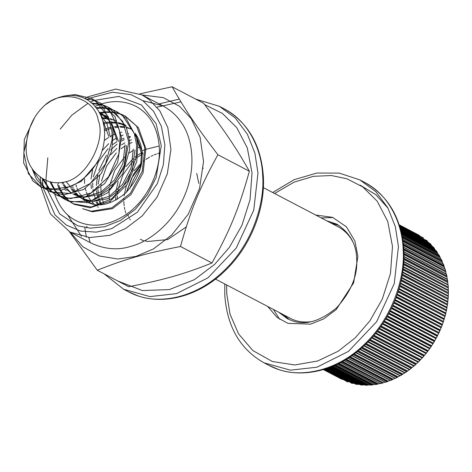 <?xml version="1.0" encoding="UTF-8"?>
<svg xmlns="http://www.w3.org/2000/svg" width="472" height="472" viewBox="0 0 472 472"><rect width="100%" height="100%" fill="white"/><g stroke="black" fill="none" stroke-linecap="round" stroke-linejoin="round"><path stroke-width="0.71" d="M126.59 192.098L133.405 174.315L141.099 164.268M158.539 146.19L145.051 149.494L142.627 150.651M137.145 138.231L136.668 138.325M131.434 139.812L129.505 140.556M124.862 142.809L121.434 144.922M116.867 148.42L110.619 154.781M99.781 175.472L98.205 184.027M98.052 186.228L98.005 188.139M98.023 189.679L98.306 193.449M98.512 194.93L98.99 197.396M99.262 198.517L99.734 200.163M100.105 201.284L101.409 204.459M70.21 232.153L82.895 246.803L99.439 256.019L117.811 259.028L135.865 256.432L153.418 248.939L171.749 234.991L188.21 214.241L199.562 188.446L203.55 161.406L200.122 137.281L191.225 118.72L179.478 106.253L163.377 97.669L142.072 94.955M97.267 270.25L128.75 286.74C164.474 279.701 184.05 274.114 211.969 262.987C230.183 229.952 238.985 208.37 249.387 171.242C235.782 147.293 225.008 131.299 203.597 103.256L172.109 86.765C185.714 110.713 196.488 126.708 217.905 154.751C199.691 187.791 190.889 209.367 180.481 246.496C144.756 253.535 125.18 259.122 97.267 270.25L69.49 231.77M139.83 93.84L172.109 86.765M249.387 171.242L217.905 154.751M130.419 137.057L129.127 137.482M124.307 139.541L121.552 141.057M117.044 144.131L110.531 150.155M106.454 155.217L98.849 170.368M97.627 174.787L96.323 185.461M96.341 187.408L96.447 189.372M96.571 190.771L97.049 194.022M97.332 195.414L97.987 197.951M98.318 199.013L98.79 200.376M99.209 201.45L100.707 204.642M140.367 239.192L143.995 241.056M211.969 262.987L180.481 246.496M128.815 133.682L128.402 133.753M123.109 135.128L121.275 135.812M116.608 138.042L113.268 140.113M108.707 143.659L102.341 150.403M92.618 169.832L91.066 178.858M90.972 184.481L91.35 188.546M96.099 202.181L97.787 204.665M135.246 133.358C139.547 139.618 141.795 146.22 141.983 153.17C143.075 166.38 137.676 179.625 125.782 192.895C112.342 203.874 100.329 207.302 89.745 203.178L88.347 202.659M87.013 202.075L79.337 196.653M78.777 196.075L76.417 193.225M75.603 192.045L73.697 188.717M73.207 187.697L72.741 186.629M114.318 122.248L115.457 122.325M116.313 122.413L117.062 122.508M118.059 122.667L119.286 122.915M119.799 123.039L124.313 124.573M125.458 125.109L125.971 125.375M135.977 106.336C125.186 101.002 113.811 100.17 101.846 103.84C113.811 100.17 125.186 101.002 135.977 106.336M101.763 103.864L100.548 104.253L101.763 103.864M99.899 104.477L95.149 106.359L99.899 104.477M54.427 193.455C59.177 206.901 66.381 215.964 76.033 220.63C88.559 227.05 105.049 227.899 125.086 215.208C146.314 201.444 161.005 172.41 159.306 147.223C157.748 127.676 149.943 114.029 135.895 106.288M267.736 306.476L277.029 317.379L287.908 323.367L310.564 324.134L323.68 318.919L336.194 309.585L353.64 282.893L357.906 256.349L354.861 240.991L346.448 226.873L332.648 217.38L315.644 215.008M326.524 220.707L336.784 224.141C349.752 232.667 356.372 244.154 356.643 258.609C358 274.993 351.298 291.413 336.548 307.868C319.886 321.485 304.995 325.733 291.867 320.624L287.23 318.629L278.616 312.175M339.008 225.427L331.202 223.162M283.294 314.623L289.601 319.75M129.894 188.452C132.479 180.918 135.889 174.404 140.137 168.905M45.105 104.996C36.326 112.873 30.615 122.661 27.972 134.361C23.464 152.869 27.293 166.828 39.465 176.239C46.988 182.381 55.885 184.198 66.157 181.69C87.125 176.894 106.336 139.995 98.217 120.106C94.725 97.698 62.9 88.642 45.105 104.996L51.005 100.978L58.203 97.633L64.31 95.969L71.72 95.344L77.656 96.017L82.665 97.492L87.963 100.152L93.338 104.43L98.005 110.171L101.008 115.776L102.707 120.454L104.153 127.104L104.648 133.187L104.424 139.452L103.274 146.739L100.642 155.5C93.857 170.298 83.756 180.658 70.346 186.576L66.157 181.69M110.306 137.051L107.15 124.313L100.265 114.159M108.69 136.207L101.155 116.118M118.501 141.346L110.896 121.174M109.292 119.316L101.079 113.132M100.648 112.92L99.297 112.306M116.885 140.497L111.669 123.764M109.905 121.139L99.214 112.159M108.377 116.997L105.409 115.823M104.519 115.54L100.784 114.684M108.353 116.938L104.666 115.286M103.793 114.979L100.2 114.023M116.555 121.28L113.599 120.106M112.714 119.829L110.188 119.198M108.017 118.838L103.964 118.578M102.925 118.596L102.123 118.631M63.024 182.345L63.643 183.614M64.168 184.576L66.511 188.062M67.16 188.853L69.903 191.62M70.623 192.216L71.915 193.184M72.906 193.845L73.697 194.316M74.139 194.564L81.379 197.125M83.573 197.438L99.799 194.358L114.519 182.776L124.266 165.241L126.691 145.636M116.537 121.227L112.861 119.575M111.994 119.269L109.982 118.673M108.961 118.431L108.289 118.289M107.35 118.124L103.368 117.746M102.347 117.734L101.799 117.734M61.897 182.511L62.552 183.732M63.095 184.652L65.537 188.009M66.493 189.065L69.006 191.372M69.744 191.939L71.697 193.243M72.806 193.868L82.854 196.659M85.686 196.7L100.984 192.045L114.36 180.121L123.003 163.265L125.074 144.792M143.081 154.22L135.482 134.06M124.755 125.576L121.788 124.407M120.92 124.13L118.383 123.493M116.206 123.127L112.153 122.867M110.424 122.909L106.696 123.322M105.557 123.528L103.598 123.971M71.49 187.207L71.844 187.903M72.369 188.871L74.706 192.358M75.349 193.148L78.081 195.904M78.8 196.499L80.104 197.473M81.113 198.134L81.933 198.623M81.007 198.163L89.574 201.42M94.471 204.494L91.739 201.733L107.982 198.659L122.708 187.083L132.461 169.542L134.892 149.925M140.55 167.353L141.464 153.37L136.255 136.65M124.443 125.369L121.021 123.847M120.165 123.552L118.183 122.968M117.15 122.726L116.501 122.59M115.551 122.425L111.563 122.041M110.177 122.024L106.194 122.307M105.079 122.466L103.333 122.797M69.573 185.732L70.045 186.711M70.523 187.62L70.747 188.021M71.296 188.947L73.732 192.299M74.682 193.355L77.19 195.656M77.91 196.216L79.874 197.526M81.078 198.199L91.055 200.96M93.851 200.995L109.156 196.352L122.543 184.428L131.198 167.566L133.269 149.081M131.505 129.251L129.989 128.697M129.092 128.408L126.585 127.782M124.407 127.416L120.348 127.163M118.625 127.21L114.897 127.611M113.752 127.818L112.607 128.06M111.563 128.313L108.879 129.121M107.61 129.582L104.548 130.891M89.208 202.453L91.81 203.798M131.157 128.939L129.257 128.16M128.366 127.853L126.384 127.269M125.345 127.021L124.691 126.885M123.752 126.714L119.746 126.325M118.366 126.313L114.395 126.596M113.274 126.761L112.401 126.921M111.368 127.133L108.501 127.882M107.262 128.284L104.424 129.369M75.945 184.941L76.541 186.918M76.965 188.086L78.24 190.995M78.724 191.915L78.942 192.31M79.491 193.231L81.916 196.582M82.877 197.65L85.373 199.945M86.116 200.512L88.087 201.821M89.273 202.488L93.143 204.105M121.953 132.107L120.797 132.355M115.799 133.883L113.309 134.921M112.171 135.464L110.253 136.467M108.766 137.328L104.324 140.408M84.494 178.729L84.618 183.455M85.367 188.499L85.969 190.835M86.352 192.063L87.438 194.842M87.88 195.797L88.229 196.488M88.754 197.455L91.096 200.948M97.492 206.718L98.288 207.196M130.142 136.402L128.986 136.65M123.994 138.166L121.51 139.205M116.967 141.624L112.873 144.432M108.082 148.609L98.471 161.69L93.326 176.788M92.689 183.012L92.801 187.744M92.972 189.384L93.314 191.579M93.562 192.782L94.164 195.125M94.553 196.352L95.633 199.131M96.076 200.081L96.424 200.777M96.943 201.745L98.866 204.689M138.331 140.685L137.187 140.933M132.19 142.461L129.7 143.506M125.157 145.919L121.062 148.715M116.271 152.91L106.654 165.985L101.515 181.089M101.132 183.779L100.973 185.525M100.878 187.313L101.002 192.033M101.173 193.673L101.51 195.862M101.757 197.078L102.353 199.414M102.743 200.641L103.822 203.426M140.379 146.757L137.889 147.795M133.346 150.208L129.263 153.011M124.466 157.205L114.849 170.28L109.705 185.384M109.333 188.068L109.174 189.821M109.079 191.602L109.197 196.328M109.362 197.975L109.699 200.163M109.946 201.373L110.259 202.677M141.547 154.503L137.458 157.3M136.024 158.439L134.685 159.583M132.667 161.483L123.05 174.563L117.906 189.661M117.528 192.352L117.363 194.104M117.268 195.892L117.298 199.361M141.417 152.786L137.694 155.105M136.355 156.067L134.921 157.176M133.075 158.734L125.918 166.575M118.171 181.36L115.905 191.508M115.705 193.856L115.634 195.679M115.64 197.284L115.811 200.205M140.851 165.79L131.659 178.074L126.413 192.281M127.77 214.778L128.402 216.3M128.844 217.25L129.192 217.946M129.723 218.914L130.331 219.934M198.824 183.413L196.724 173.389M159.359 153.158L157.66 153.63M156.427 154.031L154.202 154.863M153.087 155.341L151.034 156.32M149.606 157.082L145.889 159.394M144.544 160.356L143.122 161.459M141.264 163.035L134.113 170.858M126.36 185.667L124.101 195.803M123.9 198.151L123.835 199.963M123.841 201.573L124.136 205.703M124.36 207.243L124.814 209.544M125.104 210.689L125.705 212.671M126.124 213.84L126.325 214.359M144.662 240.702L147.642 241.493L167.749 239.57L186.251 226.908M120.915 114.082L124.555 115.728L136.544 126.077L144.55 146.934L144.786 149.288L142.22 171.318L130.278 193.378L111.793 207.827L91.415 211.232L82.588 208.689L92.217 211.792L112.43 208.689L130.909 194.641L143.075 172.941L145.86 148.715L138.432 127.688L125.422 116.183M112.778 109.823L116.36 111.439L122.649 115.675L134.378 133.665L136.585 144.998L136.19 157.341L127.806 181.012L111.416 199.007L91.167 207.025L73.213 203.78L69.832 201.709M69.29 201.314L66.21 198.677M65.714 198.181L62.941 194.942M62.499 194.334L60.08 190.417M59.708 189.685L58.186 186.204M58.144 186.104L57.543 184.375M99.498 112.678L99.94 112.59M100.011 112.572L105.716 111.829M106.489 111.793L110.926 111.87M111.64 111.929L115.764 112.56M116.442 112.714L120.307 113.858M125.068 116.006L121.475 114.472M120.856 114.254L116.95 113.18M116.265 113.044L112.1 112.483M111.374 112.436L106.89 112.442M106.117 112.501L101.191 113.191M101.138 113.203L99.916 113.469M58.074 182.782L58.351 183.791M58.823 185.313L59.26 186.552M59.342 186.764L60.522 189.555M60.888 190.31L63.248 194.334M63.685 194.96L66.404 198.287M66.894 198.8L69.933 201.52M70.464 201.927L74.393 204.4L89.969 207.816L110.188 201.225L127.21 184.434L136.791 161.383L137.765 145.612L136.479 137.523L126.195 118.496L117.534 112.059M104.542 105.51L108.165 107.138L122.631 121.298L128.396 140.703L128.543 143.358L124.053 167.743L110.424 188.599L91.12 200.936L71.006 201.839L65.024 199.485L61.655 197.42M61.094 197.013L58.003 194.375M57.507 193.88L54.734 190.641M54.298 190.045L50.002 181.921M96.2 107.64L102.713 107.569M103.445 107.628L107.581 108.271M108.241 108.418L112.13 109.581M116.979 111.775L113.315 110.194M112.66 109.964L108.743 108.885M108.082 108.749L103.905 108.188M103.173 108.141L96.719 108.324M51.159 182.487L55.047 190.045M55.478 190.664L58.209 193.992M58.699 194.505L61.738 197.219M62.286 197.638L68.399 201.149L87.886 202.759L107.657 192.83L122.826 173.655L129.594 149.754L129.57 141.323L126.183 126.779L113.262 110.159L109.274 107.722M96.347 101.215L99.97 102.855L109.439 110.141L119.239 129.747L120.201 136.414L118.855 153.907L108.53 176.835L90.943 193.03L70.529 198.629L56.829 195.196L53.419 193.107M52.894 192.729L49.808 190.08M49.324 189.602L42.008 178.168M91.999 103.173L99.385 103.982M100.064 104.135L103.911 105.274M108.855 107.51L105.108 105.905M104.471 105.681L100.571 104.601M99.881 104.46L92.671 103.787M43.265 178.959L50.014 189.709M50.486 190.204L53.554 192.942M54.074 193.337L57.466 195.514M56.829 195.196L65.72 198.576L85.827 196.647L104.701 183.578L117.67 162.439L121.381 137.028L115.02 116.614L101.15 103.468M65.927 95.698L75.136 94.583L91.78 98.559L94.972 100.459L108.318 116.861L112.006 132.125L112.07 139.883L105.486 164.002L90.317 183.437L70.416 193.538L50.787 191.927L45.265 188.835M44.716 188.434L36.362 179.077L32.314 169.295M85.886 98.961L91.674 99.793L95.745 100.99M33.872 171.277L34.208 172.327L45.336 188.641M45.872 189.048L49.3 191.248M48.634 190.9L63.384 194.954L83.656 189.508L101.203 173.596L111.675 150.94L113.186 132.738L112.395 126.903L103.043 107.162L91.78 98.559M70.346 186.576L49.991 189.709L40.444 186.605L32.975 181.059L23.6 162.828L24.308 139.529L34.727 117.41M203.261 168.415L202.659 167.477M29.311 129.257L23.801 152.633L28.456 173.814L40.881 186.835M41.194 187.006L42.085 187.472L61.26 190.257L81.237 181.413L97.061 162.987L100.642 155.5M337.917 363.9L376.886 384.314L380.054 383.435L340.377 362.655M338.265 363.729L377.323 384.19M336.884 364.396L375.376 384.556L377.222 384.255M341.858 361.859L382.279 383.152L380.444 383.594L340.418 362.632M380.444 383.6L382.279 383.152L341.522 362.042M334.571 365.458L371.836 384.981L375.028 384.326M334.919 365.304L372.284 384.869M370.331 385.099L333.627 365.871L370.331 385.099L372.172 384.934M331.545 366.738L366.827 385.217L370.024 384.792M331.899 366.596L367.281 385.128M365.34 385.211L330.713 367.068L365.34 385.211L367.169 385.187M328.901 367.753L361.888 385.034L365.086 384.833M329.255 367.623L362.354 384.957M328.199 368.007L360.431 384.892L362.236 385.01M326.712 368.526L357.044 384.414L359.369 384.338M327.061 368.408L357.522 384.361M357.133 384.438L355.628 384.161L357.398 384.409M355.623 384.149L326.152 368.715M325.031 369.074L352.33 383.376L354.024 383.311M325.367 368.968L352.808 383.347M352.33 383.376L324.63 369.204M323.904 369.423L348.248 381.913L324.223 369.328M347.764 381.919L323.686 369.493L342.094 379.417L323.338 369.594M323.379 369.582L342.094 379.417M399.194 224.784L419.508 235.463L399.212 224.837M399.306 225.132L418.263 234.773M399.324 225.173L423.526 238.041L399.395 225.404M399.501 225.722L423.526 238.041M399.637 226.159L427.308 240.997L399.766 226.572M427.514 241.286L399.867 226.908M400.114 227.728L429.803 243.281L430.824 244.307L400.28 228.306M428.251 242.472L427.549 241.41M431.019 244.602L400.38 228.66M400.704 229.852L433.125 246.832L434.069 247.959L400.899 230.59M432.092 246.295L431.048 244.726M434.246 248.26L400.993 230.955M436.163 250.715L401.365 232.489L436.163 250.715L437.013 251.936L401.566 233.374M435.709 250.709L434.269 248.384M437.178 252.243L401.654 233.746M402.044 235.605L438.889 254.904L439.644 256.213L402.238 236.619M438.47 254.821L437.196 252.367M439.792 256.52L402.309 237.003M441.296 259.37L402.675 239.145L441.291 259.376L441.945 260.768L402.858 240.289M440.907 259.216L439.804 256.644M442.081 261.075L402.911 240.673M443.367 264.096L403.23 243.074L443.361 264.108L443.91 265.571L403.371 244.337M403.224 243.033L443.013 263.877L442.087 261.193M403.412 244.72L444.034 265.996L443.367 264.108M445.096 269.058L445.633 270.91L403.749 248.72M403.654 247.375L445.078 269.075L445.633 270.91L403.772 249.098M403.643 247.222L444.777 268.769L444.034 265.996M403.949 253.765L446.878 276.132L446.471 274.214L403.902 251.942L446.471 274.214L446.777 275.831L403.943 253.393M403.902 251.965L446.441 274.25M403.896 251.723L446.188 273.872L445.627 271.022M446.878 276.132L446.777 275.831L446.878 276.132M403.92 258.685L447.751 281.53L447.48 279.554L403.955 256.768L447.474 279.548L447.668 281.223L403.926 258.314M403.955 256.821L447.444 279.595M403.961 256.491L447.238 279.158L446.866 276.244M447.751 281.53L447.668 281.223L447.751 281.53M403.778 261.895L448.087 285.023M403.802 261.488L447.922 284.592L447.733 281.637M403.648 263.813L448.258 287.059L403.678 263.453M448.117 285.041L448.258 287.059L448.07 285.094M403.353 267.158L448.329 290.717L448.235 287.165M403.359 267.052L448.359 290.622L403.359 267.052M403.129 269.111L448.388 292.705L403.171 268.757M448.388 290.646L448.388 292.705L448.329 290.717M402.657 272.562L448.211 296.422L448.365 292.799M402.681 272.438L448.258 296.31M402.345 274.539L448.146 298.422L402.398 274.202M448.282 296.339L448.146 298.422L448.211 296.422M401.69 278.073L447.716 302.18L448.117 298.516M401.719 277.931L447.781 302.056M401.277 280.067L447.533 304.186L401.347 279.737M447.798 302.092L447.533 304.186L447.716 302.18M400.439 283.66L446.854 307.974L447.503 304.275M400.48 283.495L446.937 307.832M399.926 285.648L446.547 309.968L400.008 285.336M446.949 307.874L446.547 309.968L446.854 307.974M398.899 289.283L445.627 313.756L446.512 310.051M398.952 289.1L445.727 313.603M398.291 291.259L445.202 315.733L398.38 290.964M445.733 313.644L445.202 315.733L445.627 313.756M397.07 294.9L444.034 319.503L445.167 315.809M397.141 294.705L444.158 319.332M396.368 296.858L443.497 321.45L396.474 296.575M443.515 321.414L444.034 319.503M394.964 300.487L442.093 325.178L443.456 321.521M395.046 300.28L442.234 325.002M394.167 302.41L441.45 327.09L394.279 302.151M442.229 325.055L441.45 327.09L442.093 325.178M392.58 306.015L439.815 330.754L441.403 327.155M392.68 305.791L439.975 330.565M391.701 307.892L439.06 332.618L391.819 307.644M389.931 311.437L437.202 336.2L439.019 332.671M390.049 311.207L437.385 336.005M388.969 313.261L436.346 338.005L389.093 313.036M387.034 316.736L434.281 341.486L436.305 338.052M387.17 316.5L434.482 341.286M386.002 318.494L433.331 343.221L386.12 318.293M383.901 321.88L431.06 346.578L433.284 343.268M384.055 321.638L431.284 346.377M430.045 348.065L431.255 346.448L430.022 348.242L382.922 323.379M380.556 326.836L427.561 351.457L430.022 348.242M380.727 326.594L427.803 351.251M426.464 352.873L427.768 351.327L426.434 353.038L379.512 328.282M382.798 323.568L429.974 348.277M377.01 331.592L423.797 356.094L426.434 353.038M377.205 331.344L424.062 355.888M422.623 357.428L424.021 355.965L422.599 357.581L375.918 332.966M379.394 328.447L426.393 353.068M373.305 336.111L419.797 360.461L422.599 357.581M373.511 335.863L420.08 360.254M418.558 361.711L420.033 360.331L418.528 361.847L372.166 337.415M375.806 333.114L422.558 357.599M369.452 340.383L415.572 364.537L418.528 361.847M369.682 340.135L415.879 364.331M414.274 365.694L415.82 364.408L414.245 365.812L368.278 341.604M372.054 337.539L418.487 361.859M365.493 344.377L411.159 368.296L414.245 365.812M365.741 344.141L411.478 368.095M409.802 369.358L411.419 368.172L409.779 369.458L364.29 345.522M368.178 341.71L414.209 365.818M361.458 348.094L406.569 371.724L411.372 368.225M361.723 347.858L406.911 371.529M405.165 372.679L406.84 371.606L405.141 372.762L360.236 349.144M364.201 345.604L409.743 369.458M357.375 351.504L401.831 374.792L406.781 371.659M357.658 351.28L402.191 374.603M400.392 375.635L402.12 374.679L400.374 375.706L356.153 352.466M360.16 349.209L405.112 372.756L360.16 349.209M353.298 354.614L396.976 377.488L399.896 375.795L355.835 352.714M353.599 354.395L397.353 377.311M395.507 378.225L397.276 377.388L395.489 378.278L352.088 355.481M400.344 375.688L356.094 352.513L400.374 375.706M349.262 357.404L392.031 379.807L395.029 378.296L351.823 355.664M349.581 357.198L392.421 379.635M390.533 380.42L392.332 379.712L390.527 380.456L348.076 358.177M352.047 355.51L395.489 378.278L352.035 355.516M345.321 359.882L387.01 381.718L390.084 380.414L347.876 358.307M345.646 359.682L387.418 381.565M344.165 360.561L385.506 382.214L387.329 381.636L385.482 382.196M390.503 380.426L348.035 358.201L390.503 380.426M344.041 360.632L385.081 382.131L382.379 383.087M142.792 100.654L162.958 105.893C170.876 110.289 176.994 115.829 181.313 122.519C191.957 137.039 196.93 166.185 185.077 194.399C173.832 222.819 149.217 241.817 130.791 246.372C118.041 250.467 104.796 249.363 91.049 243.068M91.096 243.092L70.021 232.053L89.78 237.558L109.716 235.333L125.587 228.554L142.166 215.946L157.046 197.178L167.318 173.855L170.917 149.406L167.82 127.593L159.778 110.808L149.152 99.533L141.895 94.866M47.595 190.334L59.661 213.91L77.685 225.793L90.128 228.153L104.737 226.707L120.395 220.477L135.334 209.332L147.689 194.346L156.173 177.466L161.265 145.771L156.12 123.717L141.5 105.02L118.785 96.418L94.14 100.453M93.716 100.624L90.606 102.017M87.951 103.362L71.886 115.121L60.18 129.121M47.819 157.801L45.99 179.301M46.014 179.667L46.645 185.437M46.864 186.764L47.572 190.222M87.09 99.621L90.394 97.969M90.494 97.922L112.59 92.205L131.157 94.695L142.927 100.754L153.547 111.25L161.359 126.26L164.864 144.745L163.371 164.651L157.341 183.614L137.317 212.276L111.77 228.607L96.258 232.141L80.559 231.056L66.322 225.073L54.994 214.907L43.271 188.033M43.247 187.897L43.129 187.172M43.052 186.664L42.35 179.714M274.568 193.496L294.056 182.151L313.532 176.31L331.462 175.537L346.891 178.764L362.815 186.965L377.181 201.166L387.754 221.468L392.498 246.478L390.474 273.418L382.314 299.065L369.836 320.93L355.227 337.846L338.217 351.203L317.621 361.003L294.847 364.968L272.35 361.505L252.898 350.584L238.549 333.893L230.023 314.104L226.743 293.79L226.66 284.958M224.79 283.979L224.79 295.242C227.097 326.819 240.189 349.345 264.055 362.826L290.392 370.166L316.983 367.204L348.466 351.386L376.662 321.674L394.22 283.684L398.445 246.673L395.371 226.761L387.842 207.804L375.783 191.632L359.87 179.897L339.238 173.094L316.795 173.041L294.109 179.684L272.698 192.517M364.691 182.422C390.049 195.443 402.333 224.637 403.123 249.127C405.383 276.061 393.147 317.396 364.236 344.471C335.822 372.278 299.325 377.6 277.754 369.157L268.78 365.298M388.072 208.217L375.854 194.706L360.112 185.136M157.017 107.174L180.935 101.846M204.63 104.607L222.353 113.392L236.72 127.593L247.293 147.895L252.036 172.905L250.012 199.845L241.853 225.492L229.374 247.357L214.766 264.273L194.405 279.654L169.371 289.578L142.426 290.557L117.876 281.046M90.164 242.59L88.765 237.481M86.984 227.893L86.783 226.265M123.581 289.248L149.931 296.593L176.522 293.631L208.005 277.813L236.201 248.101L253.759 210.117L257.977 173.1L254.909 153.188L247.381 134.231L235.316 118.059L219.409 106.324L195.662 99.096M224.23 108.849C249.588 121.87 261.872 151.07 262.662 175.554C264.922 202.488 252.679 243.823 223.769 270.898C195.355 298.705 158.863 304.027 137.293 295.584L128.319 291.725M333.026 217.527L321.255 217.952M273.347 309.414L279.701 319.332M311.101 321.715C302.983 322.624 296.074 321.491 290.368 318.329M338.324 226.89C344.802 230.472 349.652 235.504 352.867 241.983M339.032 363.346L378.137 383.824M335.692 364.95L373.116 384.556M332.66 366.278L368.13 384.857M330.005 367.34L363.216 384.739M327.774 368.16L358.396 384.196M326.04 368.75L353.693 383.234M400.073 227.593L427.957 242.201M400.581 229.398L431.408 245.54M401.182 231.728L434.576 249.222M401.825 234.56L437.456 253.216M402.457 237.835L440.016 257.511M403.029 241.528L442.246 262.072M403.501 245.587L444.146 266.875M403.82 249.971L445.692 271.901M403.961 254.644L446.878 277.123M403.89 259.553L447.704 282.504M403.401 266.674L448.235 290.156M403.584 264.674L448.158 288.02M402.74 272.008L448.176 295.808M403.023 269.96L448.241 293.643M401.814 277.459L447.745 301.519M402.197 275.371L447.952 299.337M400.604 282.993L446.949 307.266M401.1 280.875L447.297 305.071M399.111 288.563L445.786 313.007M399.713 286.433L446.27 310.818M397.336 294.139L444.264 318.718M398.049 292.015L444.884 316.547M395.282 299.69L442.394 324.37M396.096 297.578L443.149 322.223M392.958 305.189L440.181 329.922M393.878 303.101L441.06 327.816M439.815 330.754L439.066 332.394M439.06 332.618L439.963 330.624M390.368 310.588L437.644 335.35M391.388 308.541L438.647 333.297M437.202 336.2L436.364 337.799M436.346 338.005L437.367 336.07M387.53 315.874L434.789 340.625M388.639 313.874L435.916 338.63M434.281 341.486L433.349 343.026M433.331 343.221L434.458 341.35M384.456 321.001L431.638 345.716M385.653 319.066L432.871 343.799M381.169 325.963L428.204 350.596M382.45 324.093L429.549 348.761M377.688 330.713L424.511 355.239M379.04 328.925L425.95 353.498M374.042 335.244L420.576 359.617M375.452 333.545L422.104 357.982M370.249 339.527L416.416 363.711M371.712 337.928L418.027 362.183M366.343 343.551L412.062 367.493M367.847 342.047L413.743 366.089M362.36 347.286L407.531 370.951M363.888 345.893L409.277 369.67M358.331 350.731L402.852 374.054M359.87 349.457L404.657 372.909M354.301 353.876L398.049 376.792M350.307 356.708L393.152 379.152M346.395 359.227L388.179 381.116M342.619 361.44L383.164 382.68M81.45 236.307L67.419 214.583M87.851 96.813L115.664 89.09L141.883 94.854L162.958 105.893M40.291 176.917L40.598 184.027M40.675 184.829L40.905 186.847L50.451 213.94L70.021 232.053M87.627 96.937L84.889 98.459M359.87 179.897L364.549 182.351C388.421 195.827 401.507 218.353 403.82 249.93C405.861 283.654 390.279 321.361 364.614 345.215C336.648 372.202 297.218 380.733 268.739 365.275L264.055 362.826M84.807 227.587L86.352 237.215M104.129 273.843L123.593 289.253L128.272 291.702C156.757 307.16 196.187 298.628 224.153 271.642C249.818 247.788 265.4 210.081 263.352 176.357C261.046 144.78 247.953 122.254 224.088 108.778L219.409 106.324M179.272 99.09L159.129 103.887M101.48 113.345L99.863 112.495M66.31 190.464L64.694 189.614M74.505 194.753L72.889 193.909M73.213 203.78L74.393 204.394M124.555 115.728L125.735 116.348M65.024 199.485L66.198 200.104M116.36 111.439L117.54 112.053M108.171 107.144L109.345 107.763M99.975 102.855L101.155 103.474M41.619 187.231L40.439 186.611M290.351 318.317L215.444 279.088M338.259 226.855L263.352 187.62M380.438 383.612L340.401 362.638M382.137 383.217L380.45 383.63M377.057 384.314L375.387 384.586M375.376 384.568L336.878 364.402M370.343 385.117L371.983 384.993M366.956 385.235L365.352 385.223M360.437 384.904L361.994 385.052M350.956 382.993L352.389 383.4M347.799 381.936L346.436 381.406M423.561 238.065L422.351 237.233M426.21 240.077L427.355 241.033M430.895 244.366L429.815 243.281M433.143 246.838L434.146 248.042M437.101 252.036L436.181 250.715M402.038 235.599L438.889 254.904L439.739 256.331M442.046 260.904L441.32 259.37M443.391 264.096L444.01 265.724M403.648 247.346L445.096 269.052M445.621 270.775L445.12 269.058M446.488 274.22L446.872 276.014M447.751 281.424L447.491 279.56M448.129 285.053L448.264 286.97M448.4 292.622L448.394 290.663M448.288 296.357L448.158 298.357M447.55 304.133L447.804 302.115M446.949 307.897L446.565 309.921M445.22 315.691L445.733 313.673M441.462 327.055L442.223 325.078M439.957 330.654L439.078 332.589M436.364 337.981L437.361 336.099M434.447 341.38L433.349 343.203M430.039 348.224L431.237 346.477M427.744 351.363L426.458 353.021M422.617 357.564L423.992 356M419.997 360.372L418.546 361.835M414.268 365.806L415.785 364.455M402.05 374.738L400.392 375.712M395.507 378.284L397.188 377.447M392.232 379.771L390.539 380.467M385.512 382.255L387.205 381.701M385.494 382.237L344.141 360.573"/></g></svg>
